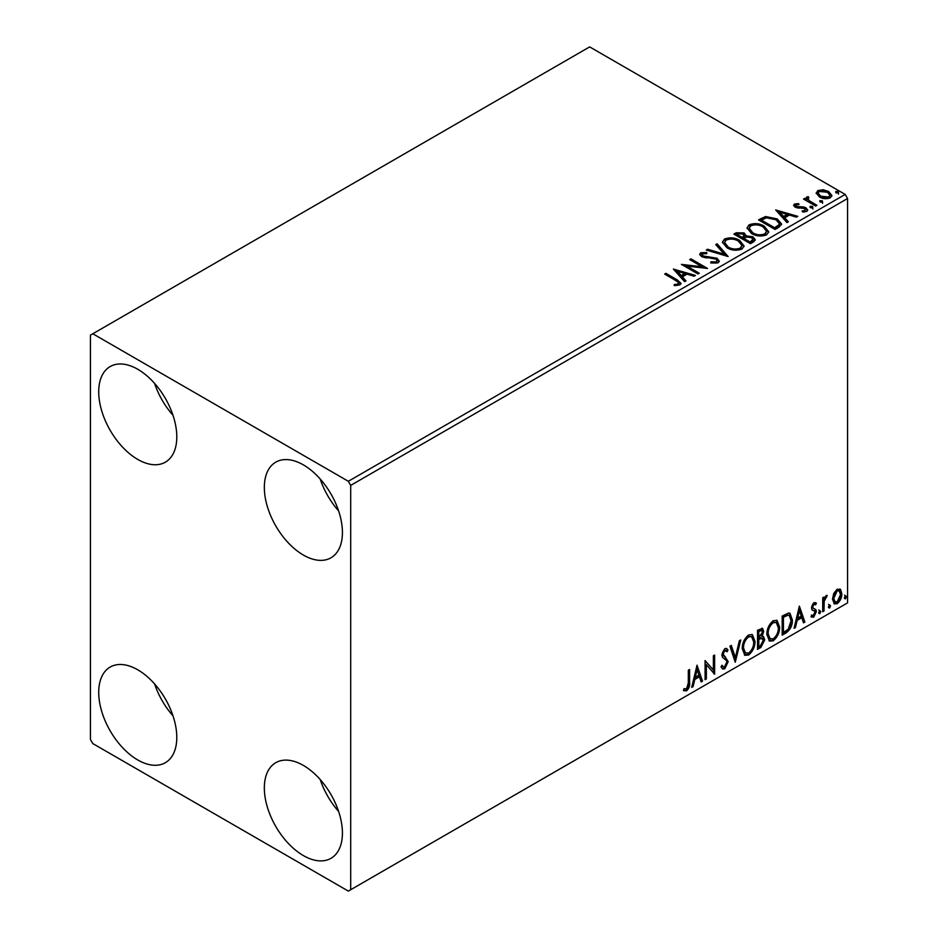 <?xml version="1.0" encoding="UTF-8"?>
<svg xmlns="http://www.w3.org/2000/svg" width="938" height="938" viewBox="0 0 938 938"><rect width="100%" height="100%" fill="white"/><g stroke="black" fill="none" stroke-linecap="round" stroke-linejoin="round"><path stroke-width="1.41" d="M303.384 855.585A55.213 31.88 60 0 1 267.307 806.926A55.213 31.88 60 0 1 275.772 762.688A55.213 31.88 60 0 1 303.384 765.431A55.213 31.88 60 0 1 339.45 814.078A55.213 31.88 60 0 1 330.985 858.317A55.213 31.88 60 0 1 303.384 855.585M338.606 811.417A55.213 31.88 60 0 1 320.198 779.537M137.757 459.432A55.213 31.88 60 0 1 101.691 410.785A55.213 31.88 60 0 1 110.156 366.547A55.213 31.88 60 0 1 137.757 369.279A55.213 31.88 60 0 1 173.823 417.926A55.213 31.88 60 0 1 165.358 462.176A55.213 31.88 60 0 1 137.757 459.432M172.991 415.264A55.213 31.88 60 0 1 154.582 383.396M303.384 555.062A55.213 31.88 60 0 1 267.307 506.403A55.213 31.88 60 0 1 275.772 462.164A55.213 31.88 60 0 1 303.384 464.896A55.213 31.88 60 0 1 339.45 513.555A55.213 31.88 60 0 1 330.985 557.793A55.213 31.88 60 0 1 303.384 555.062M338.606 510.893A55.213 31.88 60 0 1 320.198 479.013M137.757 759.968A55.213 31.88 60 0 1 101.691 711.309A55.213 31.88 60 0 1 110.156 667.07A55.213 31.88 60 0 1 137.757 669.802A55.213 31.88 60 0 1 173.823 718.461A55.213 31.88 60 0 1 165.358 762.7A55.213 31.88 60 0 1 137.757 759.968M172.991 715.8A55.213 31.88 60 0 1 154.582 683.919M90.435 335.124L90.435 739.472L92.803 743.576L348.338 891.1L350.695 889.728L350.695 485.392L348.338 481.288L92.803 333.764L90.435 335.124M833.73 593.496L837.165 589.193L840.589 589.51L841.832 593.766C841.867 597.717 840.307 601.012 837.165 603.662L834.386 603.92L832.487 599.159L833.73 593.496M839.92 588.958L840.882 593.226L841.832 593.766M822.72 611.752L822.72 597.776L823.998 597.037L823.998 599.101L826.214 595.513L827.175 595.431L824.197 601.41L823.998 611.013L822.72 611.752M811.769 615.129L813.516 615.586L815.075 612.444L814.77 611.283L811.874 609.606L811.464 607.695L813.891 602.63L816.353 603.193L815.603 604.822L813.973 604.295L812.742 606.886L813.047 607.976L815.931 609.712L816.353 611.635L813.668 617.227L811.042 616.841L811.769 615.129L812.331 615.621L811.382 615.082M815.661 602.642L816.353 603.193L815.403 602.653L814.723 604.142M815.603 604.822L813.023 603.755L811.792 606.347L812.742 606.886M811.792 606.347L812.097 607.437L815.931 609.712L814.981 609.172L815.403 611.095L816.353 611.635M814.77 611.283L811.874 609.606M786.009 632.939L782.163 635.167L782.163 616.043L788.612 613.006L790.042 613.346L792.352 619.959C792.551 625.365 790.429 629.703 786.009 632.939L785.071 632.4L782.163 634.076M757.529 649.389L757.529 630.266L762.547 628.366L763.696 631.45L762.137 636.41L763.544 636.656L764.751 639.786L760.847 647.478L757.529 649.389M735.24 662.263L729.928 646.2L731.312 645.403L735.345 657.585L739.367 640.748L740.762 639.951L735.24 662.263M706.361 678.936L705.083 679.663L705.083 660.54L713.372 670.025L713.372 655.756L714.639 655.029L714.639 674.152L706.361 664.702L706.361 678.936L705.083 678.573M688.316 682.946L688.316 670.224L689.582 669.486L689.582 682.407C690.098 685.584 689.09 688.398 686.557 690.849L683.427 690.45L684.072 688.609L686.546 688.902L688.316 682.946M684.06 690.884L683.427 690.45M350.695 889.728L847.565 602.876L847.565 198.528L350.695 485.392M697.016 665.194L702.539 681.14L701.155 681.938L699.455 676.79L694.8 679.475L693.1 686.593L691.705 687.39L697.016 665.194M724.734 668.817L722.588 668.97L721.017 666.777L722.049 665.218L723.339 666.953L724.64 666.906L726.962 662.322L726.54 660.692L722.518 657.362L721.861 654.83L724.816 648.662L726.704 648.545L728.017 650.046L727.02 651.804L724.804 650.632L723.139 654.009L728.228 661.618L724.734 668.817L722.143 668.618M723.855 650.081L725.953 650.55L723.855 650.081L722.19 653.469L723.139 654.009M742.239 648.733C742.157 643.339 744.244 638.743 748.536 634.967L752.37 634.627L754.984 641.287C755.067 646.704 752.944 651.277 748.63 655.017L744.866 655.322L742.239 648.733M766.874 634.51C766.78 629.117 768.879 624.52 773.17 620.745L777.004 620.405L779.619 627.065C779.701 632.482 777.579 637.054 773.264 640.795L769.5 641.1L766.874 634.51M799.364 606.112L804.886 622.046L803.503 622.844L801.791 617.696L797.148 620.393L795.447 627.499L794.052 628.296L799.364 606.112M818.686 612.737L819.742 610.521L820.809 611.506L819.742 613.71L818.733 613.194M819.742 610.521L820.809 611.506L819.859 610.955L818.804 613.171M828.453 607.097L829.52 604.881L830.576 605.866L829.52 608.07L828.5 607.554M829.52 604.881L830.576 605.866L829.626 605.315L828.571 607.531M844.376 597.893L845.443 595.689L846.498 596.674L845.443 598.878L844.423 598.362M845.443 595.689L846.498 596.674L845.56 596.122L844.493 598.327M816.318 193.732L817.748 190.59L823.177 189.757L828.711 191.528L831.889 195.561L830.271 197.824C826.413 199.231 822.778 198.926 819.366 196.921L816.166 192.876M808.075 197.895L808.873 200.439L816.892 205.305L815.626 206.043L803.514 199.055L804.792 198.317L806.574 199.348L806.094 198.012L808.181 196.593L808.861 197.684L807.641 199.712M796.045 204.836L796.444 206.489L803.678 206.981L805.965 207.826L807.724 210.053L806.774 211.39L802.518 211.965L802.131 210.886L805.144 210.616L804.757 208.588L795.225 207.263L793.607 205.258L794.474 204.027L798.66 203.605L798.953 204.636L796.045 204.836L795.635 206.524M805.144 210.616L805.144 211.707L805.144 210.616M778.915 227.231L775.069 229.458L758.502 219.891L765.549 216.514L777.192 218.906L781.612 224.053L778.915 227.231M750.435 243.681L733.868 234.113L736.213 232.765L744.139 232.929L746.109 235.86L752.956 236.798L755.278 239.729L753.742 241.769L750.435 243.681M746.156 235.426L746.109 236.951L752.956 237.889L752.956 236.798M728.134 256.543L706.267 250.047L707.651 249.25L724.253 254.175L715.717 244.595L717.101 243.798L728.134 256.543M699.267 273.216L697.989 273.955L681.422 264.399L702.058 266.744L689.711 259.615L690.978 258.876L707.545 268.444L686.944 266.111L699.267 273.216M675.665 280.439L664.655 274.084L665.921 273.345L677.107 279.794L681.011 283.37L679.886 284.894L674.844 285.598L674.211 284.495L677.095 284.273L678.725 283.077L678.174 285.023L678.174 283.921C678.924 282.549 678.08 281.388 675.665 280.439M348.338 481.288L845.197 194.424L589.662 46.9L92.803 333.764M673.355 269.054L695.445 275.432L694.05 276.229L687.038 274.142L682.395 276.827L685.995 280.872L684.611 281.681L673.355 269.054M702.421 253.741L702.843 255.922L717.078 258.255L719.258 261.127L718.062 262.863L710.723 262.921L710.91 261.831L716.269 261.925L717.124 260.694L715.776 258.97L701.636 256.695L699.689 254.304L700.733 252.756L706.736 252.521L706.76 253.694L702.421 253.741L701.8 255.699M726.938 247.761L722.401 242.145L724.453 239.061C729.858 237.126 734.9 237.56 739.601 240.363L744.069 246.002L741.958 249.062C736.6 250.95 731.593 250.516 726.938 247.761M751.573 233.539L747.023 227.922L749.087 224.839C754.48 222.904 759.534 223.338 764.236 226.14L768.703 231.78L766.592 234.84C761.234 236.728 756.227 236.294 751.573 233.539M775.703 209.96L797.781 216.338L796.397 217.135L789.386 215.06L784.743 217.745L788.342 221.79L786.959 222.587L775.703 209.96M810.42 207.697L810.104 206.29L812.543 206.466L812.859 207.884L810.42 207.697L810.104 206.29L810.104 207.38L812.543 207.568L812.543 206.466L812.859 207.884M820.187 202.057L819.871 200.65L822.309 200.826L822.626 202.245L820.187 202.057L819.871 200.65L819.871 201.74L822.309 201.928L822.309 200.826L822.626 202.245M836.11 192.865L835.793 191.458L838.232 191.633L838.549 193.04L836.11 192.865L835.793 191.458L835.793 192.548L838.232 192.724L838.232 191.633L838.549 193.04M845.197 194.424L847.565 198.528M665.593 274.623L665.921 273.345M665.921 274.435L680.906 283.897M674.211 285.586L677.095 285.363L677.095 284.273M677.095 285.363L678.174 285.023M674.457 270.285L694.19 276.147M685.35 281.248L682.395 277.918L682.395 276.827M677.459 271.293L677.459 272.395L681.234 276.628L684.799 274.576L684.799 273.474L677.459 271.293L681.234 275.538L684.799 273.474M681.234 276.628L681.234 275.538M683.415 265.548L702.058 267.834L702.058 266.744M690.649 260.154L690.978 258.876M690.978 259.967L705.587 268.397M698.318 273.767L686.944 267.201L686.944 266.111M710.91 262.968L710.91 261.831M710.91 262.921L716.269 263.027L716.269 261.925M716.269 263.027L717.124 260.694M699.795 254.843L700.733 252.756M700.733 253.846L706.736 253.623L706.736 252.521M702.421 254.843L702.843 255.922M702.843 257.012L705.751 257.798L705.751 256.707M705.751 257.798L708.976 257.844L708.976 256.754M708.976 257.844L717.078 259.345L717.078 258.255M717.078 259.345L719.176 261.643M707.522 250.423L707.651 249.25M707.651 250.34L724.253 255.277L724.253 254.175M716.351 245.322L717.101 243.798M717.101 244.888L727.255 256.285M722.448 242.708L724.453 239.061M724.453 240.151C729.858 238.217 734.9 238.651 739.601 241.453L739.601 240.363M739.601 241.453L744.022 246.542M724.57 242.508L724.57 243.599L728.205 248.113C731.91 250.329 735.92 250.681 740.223 249.191L741.946 245.51L738.323 241.101C734.595 238.873 730.561 238.51 726.211 240.011L724.57 242.508L728.205 247.022C731.91 249.238 735.92 249.59 740.223 248.101L741.946 245.51M740.223 249.191L740.223 248.101M728.205 248.113L728.205 247.022M734.817 234.664L736.213 233.855L744.139 234.019L744.139 232.929M744.139 234.019L746.109 236.951M752.956 237.889L755.184 240.257M743.857 238.404L743.857 239.495L750.013 243.048L753.12 240.468L751.678 237.525L746.718 236.974L743.857 238.404L750.013 241.957L753.12 239.378M736.846 234.359L736.846 235.45L742.157 238.522L744.326 236.54L742.896 233.679L738.171 233.597L736.846 234.359L742.157 237.42L744.326 235.45M742.802 238.146L742.802 237.044M742.157 238.522L742.157 237.42M751.467 242.215L751.467 241.113M750.013 243.048L750.013 241.957M747.07 228.485L749.087 224.839M749.087 225.941C754.48 223.994 759.534 224.428 764.236 227.231L764.236 226.14M764.236 227.231L768.656 232.319M749.192 228.286L749.192 229.376L752.839 233.89C756.544 236.106 760.554 236.47 764.845 234.969L766.581 231.287L762.957 226.879C759.229 224.651 755.184 224.288 750.834 225.788L749.192 228.286L752.839 232.8C756.544 235.016 760.554 235.368 764.845 233.879L766.581 231.287M764.845 234.969L764.845 233.879M752.839 233.89L752.839 232.8M759.452 220.442L765.549 217.604L765.549 216.514M765.549 217.604L777.192 220.008L777.192 218.906M777.192 220.008L781.553 224.592M761.48 220.137L761.48 221.227L774.636 228.837L778.997 225.835L779.361 224.686L779.361 223.596L775.914 219.644L766.44 217.804L761.48 220.137L774.636 227.735L778.997 224.733L779.361 223.596M774.636 228.837L774.636 227.735M778.997 225.835L778.997 224.733M776.805 211.202L796.538 217.065M787.697 222.165L784.743 218.835L784.743 217.745M779.806 212.211L779.806 213.301L783.582 217.534L787.146 215.482L787.146 214.392L779.806 212.211L783.582 216.444L787.146 214.392M783.582 217.534L783.582 216.444M793.736 205.821L794.474 204.027M794.474 205.117L796.655 204.625M798.66 204.601L798.66 203.605M796.045 205.926L796.444 207.579L796.444 206.489M796.444 207.579L797.851 208.037L797.851 206.946M797.851 208.037L803.678 208.072L803.678 206.981M803.678 208.072L805.965 208.916L805.965 207.826M805.965 208.916L807.606 210.569M803.796 212.058L805.144 211.707M812.543 207.568L812.859 208.975M804.464 199.595L804.792 198.317M804.792 199.407L806.574 200.439L806.574 199.348M806.211 198.61L806.797 196.91M806.797 198.012L808.181 197.684L808.181 196.593M808.075 198.985L808.873 200.439M808.873 201.541L815.954 205.856M822.309 201.928L822.626 203.335M816.224 193.416L817.748 190.59M817.748 191.68L823.177 190.86L823.177 189.757M823.177 190.86L828.711 192.63L828.711 191.528M828.711 192.63L831.818 196.089M818.147 193.064L820.656 197.285L828.782 198.059L829.919 195.292L827.445 192.278L819.237 191.458L818.147 193.064L820.656 196.194L828.782 196.968L829.919 195.292M828.782 198.059L828.782 196.968M820.656 197.285L820.656 196.194M838.232 192.724L838.549 194.143M688.644 670.037L688.644 681.856C689.149 685.033 688.14 687.847 685.608 690.309L686.557 690.849M685.608 690.309L683.556 690.544M696.805 666.097L701.589 680.589L702.539 681.14M701.589 680.589L700.85 681.023M694.8 679.475L693.85 678.924L698.505 676.239L699.455 676.79M693.85 678.924L692.15 686.041L693.1 686.593M697.122 669.755L696.172 669.204L694.401 676.65L695.339 677.201L698.904 675.149L697.122 669.755L695.339 677.201M705.083 660.657L713.372 670.025M713.701 655.568L713.701 673.519M713.818 673.672L714.639 674.152M705.411 678.385L705.411 664.151L706.361 664.702M721.697 665.745L723.339 666.953M726.2 648.357L728.017 650.046M727.067 649.506L726.305 650.843M722.19 653.469L723.902 656.037M722.964 655.498L725.473 657.034M724.535 656.494L728.228 661.618M727.29 661.067L723.784 668.266M730.679 645.766L734.395 657.034L735.345 657.585M739.507 640.666L734.724 660.692M751.889 634.405L754.035 640.736L754.984 641.287M754.035 640.736C754.117 646.153 752.006 650.726 747.692 654.466L748.63 655.017M747.692 654.466L744.409 655.005M751.643 636.714L747.645 636.351C744.186 639.399 742.497 643.105 742.568 647.443L744.666 652.754L748.594 653.083C752.088 650.069 753.789 646.388 753.706 642.014L751.643 636.714L748.594 636.89C745.135 639.951 743.447 643.656 743.517 647.994L745.616 653.294M747.645 636.351L748.594 636.89M742.568 647.443L743.517 647.994M762.019 628.19L762.746 630.899L763.696 631.45M762.746 630.899L762.031 634.334M761.199 635.87L762.137 636.41M763.016 636.456L763.802 639.247L764.751 639.786M763.802 639.247L759.897 646.927L760.847 647.478M759.897 646.927L757.529 648.299M760.53 637.711L762.606 638.391L760.53 637.711L757.857 639.036L757.857 646.141L758.807 646.692L760.261 645.848L763.473 640.525L761.48 638.262L758.807 639.575L758.807 646.692M761.773 630.406L760.824 629.855L757.857 630.946L757.857 637.066L758.807 637.617L762.418 632.212L761.773 630.406L758.807 631.485L758.807 637.617M759.182 630.184L760.132 630.723M757.857 630.946L758.807 631.485M757.857 639.036L758.807 639.575M776.523 620.182L778.669 626.525L779.619 627.065M778.669 626.525C778.751 631.931 776.629 636.515 772.314 640.244L773.264 640.795M772.314 640.244L769.043 640.783M776.277 622.492L772.279 622.129C768.82 625.189 767.132 628.882 767.202 633.22L769.301 638.532L773.229 638.86C776.723 635.847 778.423 632.165 778.341 627.803L776.277 622.492L773.229 622.68C769.758 625.728 768.07 629.433 768.152 633.771L770.25 639.083M772.279 622.129L773.229 622.68M767.202 633.22L768.152 633.771M789.55 613.135L791.414 619.408L792.352 619.959M791.414 619.408C791.602 624.825 789.479 629.152 785.071 632.4M789.268 615.469L786.994 614.66L782.491 616.723L782.491 631.919L783.441 632.47L788.213 629.222L791.086 620.686L789.268 615.469L787.943 615.199L783.441 617.263L783.441 632.47M782.491 616.723L783.441 617.263M786.994 614.66L787.943 615.199M799.153 607.015L803.936 621.507L804.886 622.046M803.936 621.507L803.198 621.929M797.148 620.393L796.198 619.842L800.853 617.157L801.791 617.696M796.198 619.842L794.498 626.959L795.447 627.499M799.469 610.661L798.519 610.122L796.737 617.567L797.687 618.107L801.251 616.055L799.469 610.661L797.687 618.107M814.653 604.283L813.023 603.755M812.097 607.437L813.375 608.141M815.403 611.095L812.718 616.676L813.668 617.227M812.718 616.676L811.182 617.005M812.167 609.981L813.422 610.626M818.804 609.981L819.859 610.955M823.048 597.588L823.998 599.101M825.968 595.677L825.628 596.72L826.577 597.272M825.628 596.72L826.003 597.354M823.693 598.925L823.247 600.859L824.197 601.41M823.247 600.859L823.048 610.474L823.998 611.013M828.571 604.342L829.626 605.315M840.882 593.226C840.917 597.166 839.358 600.461 836.215 603.111L837.165 603.662M836.215 603.111L833.941 603.591M839.076 590.776L836.215 590.365L832.815 597.893L834.199 601.539L837.153 601.938L840.554 594.516L839.076 590.776L837.153 590.905L833.765 598.444L835.137 602.09M836.215 590.365L837.153 590.905M832.815 597.893L833.765 598.444M844.493 595.149L845.56 596.122M677.107 280.896L677.107 279.794M736.213 233.855L736.213 232.765M761.011 219.539L761.011 218.448M776.007 228.04L776.007 226.949M800.372 208.025L800.372 206.935M812.824 204.05L812.824 202.96M688.644 681.856L689.582 682.407M758.502 638.661L759.452 639.212M783.324 616.243L784.274 616.782M823.048 605.772L823.998 606.323M815.016 604.307L814.067 603.767M813.457 608.34L812.507 607.801M814.43 611.001L813.492 610.45"/></g></svg>
